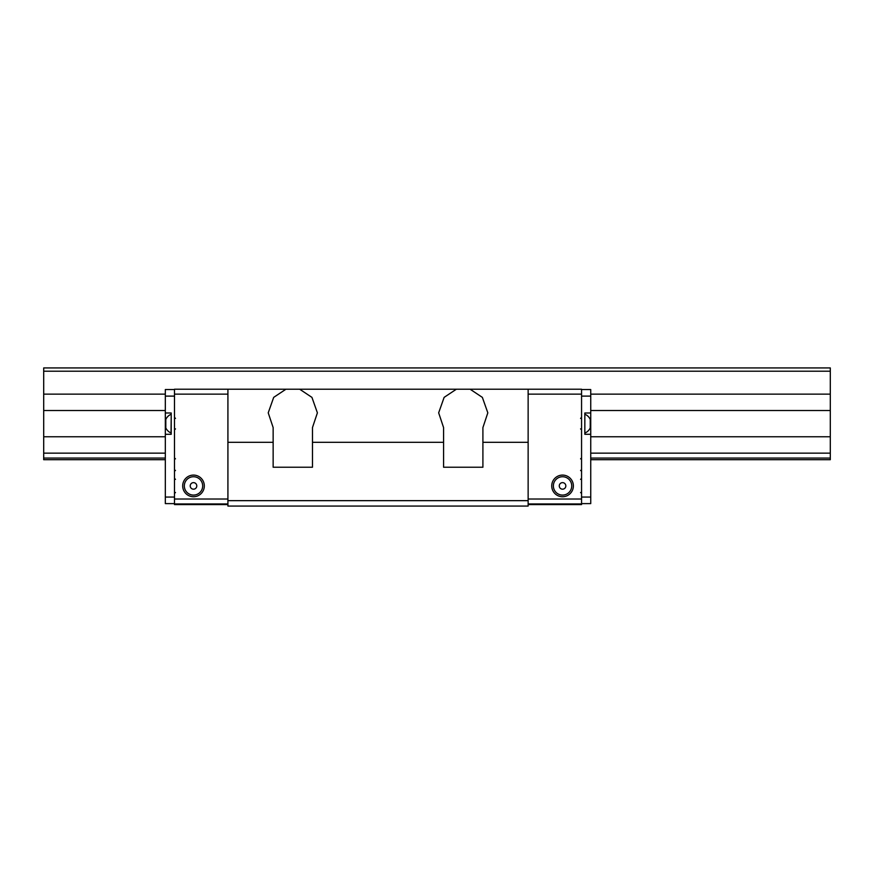 <?xml version="1.0" encoding="UTF-8"?>
<svg xmlns="http://www.w3.org/2000/svg" width="874" height="874" viewBox="0 0 874 874"><rect width="100%" height="100%" fill="white"/><g stroke="black" fill="none" stroke-linecap="round" stroke-linejoin="round"><path stroke-width="1.31" d="M551.734 485.911A10.816 10.816 0 0 1 562.55 475.095A10.816 10.816 0 0 1 573.366 485.911A10.816 10.816 0 0 1 562.55 496.727A10.816 10.816 0 0 1 551.734 485.911M571.727 485.911A9.177 9.177 0 0 0 562.55 476.734A9.177 9.177 0 0 0 553.373 485.911A9.177 9.177 0 0 0 562.55 495.088A9.177 9.177 0 0 0 571.727 485.911M559.273 485.911A3.277 3.277 0 0 1 562.55 482.634A3.277 3.277 0 0 1 565.828 485.911A3.277 3.277 0 0 1 562.55 489.189A3.277 3.277 0 0 1 559.273 485.911M528.136 503.937L581.56 503.937L581.56 504.593L528.136 504.593M482.907 442.32L528.136 442.32L528.136 506.068L227.917 506.068L227.917 442.32L273.147 442.32L273.147 467.229L312.477 467.229L312.477 442.32L443.577 442.32L443.577 467.229L482.907 467.229L482.907 427.583L487.823 412.834L482.361 397.375L470.125 389.225L581.56 389.225L581.56 503.937M581.56 503.61L590.737 503.61L590.737 412.987L584.837 412.987L584.837 434.291L590.737 434.291M581.56 389.553L590.737 389.553L590.737 412.987M165.317 412.987L165.317 434.291L171.217 434.291L171.217 412.987L165.317 412.987L165.317 389.553L174.494 389.553M174.494 503.61L165.317 503.61L165.317 434.291M171.217 503.61L165.317 503.61M182.688 485.911A10.816 10.816 0 0 1 193.504 475.095A10.816 10.816 0 0 1 204.319 485.911A10.816 10.816 0 0 1 193.504 496.727A10.816 10.816 0 0 1 182.688 485.911M202.681 485.911A9.177 9.177 0 0 0 193.504 476.734A9.177 9.177 0 0 0 184.327 485.911A9.177 9.177 0 0 0 193.504 495.088A9.177 9.177 0 0 0 202.681 485.911M196.781 485.911A3.277 3.277 0 0 0 193.504 482.634A3.277 3.277 0 0 0 190.226 485.911A3.277 3.277 0 0 0 193.504 489.189A3.277 3.277 0 0 0 196.781 485.911M227.917 504.593L174.494 504.593L174.494 503.937L227.917 503.937L174.494 503.937L174.494 389.225L285.929 389.225L273.693 397.375L268.231 412.834L273.147 427.583L273.147 442.32M171.031 414.309A10.16 10.16 0 0 0 165.809 419.389L165.809 427.899A10.16 10.16 0 0 0 171.031 432.98L171.217 414.309L171.031 432.98M165.809 425.146L165.809 424.13M585.012 432.991A10.16 10.16 0 0 0 590.245 427.899L590.245 420.219M584.837 432.98L584.837 414.309M43.7 371.21L830.3 371.21L830.3 367.932L43.7 367.932L43.7 459.702L165.317 459.702M830.3 371.21L830.3 394.141L590.737 394.141M165.317 394.141L43.7 394.141M830.3 394.141L830.3 410.529L590.737 410.529M165.317 410.529L43.7 410.529M830.3 410.529L830.3 436.76L590.737 436.76M165.317 436.76L43.7 436.76M830.3 436.76L830.3 453.147L590.737 453.147M165.317 453.147L43.7 453.147M830.3 453.147L830.3 458.063L590.737 458.063M165.317 458.063L43.7 458.063M830.3 458.063L830.3 459.702L590.737 459.702M443.577 442.32L443.577 427.572L438.661 412.834L444.123 397.375L456.359 389.225L285.929 389.225M470.125 389.225L456.359 389.225M227.917 442.32L227.917 389.225M299.695 389.225L311.931 397.375L317.393 412.834L312.477 427.572L312.477 442.32M528.136 389.225L528.136 442.32M227.917 500.66L528.136 500.66M528.136 394.141L581.56 394.141M528.136 499.021L581.56 499.021M581.56 497.055L590.737 497.055M581.56 396.108L590.737 396.108M174.494 396.108L165.317 396.108M174.494 497.055L165.317 497.055M227.917 499.021L174.494 499.021M227.917 394.141L174.494 394.141M580.576 428.883L581.56 429.866M580.576 470.343L581.56 471.326L580.576 470.343M580.576 492.466L581.56 493.449M580.576 479.356L581.56 478.373M580.576 458.872L581.56 457.889M580.576 418.395L581.56 417.411M175.477 470.343L174.494 471.326L175.477 470.343M175.477 428.883L174.494 429.866M175.477 492.466L174.494 493.449M175.477 479.356L174.494 478.373M175.477 418.395L174.494 417.411M175.477 458.872L174.494 457.889M590.245 419.389A10.16 10.16 0 0 0 585.012 414.298"/></g></svg>
